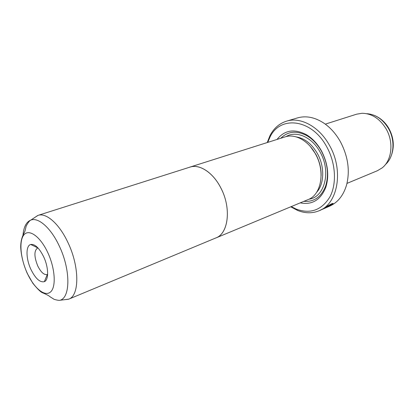 <?xml version="1.0" encoding="UTF-8"?>
<svg xmlns="http://www.w3.org/2000/svg" width="414" height="414" viewBox="0 0 414 414"><rect width="100%" height="100%" fill="white"/><g stroke="black" fill="none" stroke-linecap="round" stroke-linejoin="round"><path stroke-width="0.62" d="M34.16 217.883L38.062 215.368C46.114 212.429 59.176 223.746 67.798 242.231C79.648 266.497 79.597 295.72 68.734 299.156L64.134 299.757M189.12 167.391L189.959 167.096C199.481 163.763 213.019 172.472 220.776 187.796C231.524 207.828 228.528 233.532 215.885 237.931L68.734 299.156M30.978 269.519C25.87 258.817 25.621 245.657 30.729 244.477C34.911 243.893 39.195 247.945 43.584 256.633C48.666 267.211 48.955 280.014 44.339 281.665C39.977 282.669 35.521 278.622 30.978 269.519M38.005 247.976L37.488 248.1C33.995 250.78 34.072 256.711 37.726 265.891C40.903 272.241 44.05 275.124 47.165 274.529L47.636 274.291M38.062 215.368L189.964 167.121C199.481 163.794 213.008 172.498 220.76 187.811C231.55 207.833 228.549 233.558 215.896 237.957L215.068 238.273M189.959 167.096L285.168 136.858C295.099 133.443 308.435 140.682 315.551 154.075C325.492 171.546 321.243 194.854 308.125 199.579L215.896 237.957M332.204 203.616L331.785 203.869L331.987 204.237C330.346 204.594 327.671 205.986 323.95 208.402L322.641 209.22L329.813 206.074C337.865 202.425 343.449 195.403 346.565 185.011C350.125 170.889 348.096 156.508 340.479 141.867C336.039 133.929 330.517 127.693 323.924 123.165C314.837 117.24 306.039 115.485 297.531 117.897L286.529 121.162C300.605 116.603 319.479 126.715 329.642 145.671C343.915 170.563 337.762 203.709 319.303 210.685C312.379 213.567 305.102 213.469 297.475 210.384L290.747 206.809M322.656 209.158L321.621 209.639M319.303 210.685L323.096 208.78C326.299 206.726 332.644 202.782 333.141 203.528L331.987 204.237M328.97 205.722L328.167 206.301L331.712 204.749L333.182 203.709L331.95 204.821L327.345 206.84L328.882 205.561M310.5 146.696L315.872 154.35C319.52 161.222 321.269 168.343 321.119 175.712M277.023 139.446C284.553 130.084 294.318 128.485 306.324 134.648C312.41 138.286 317.476 143.736 321.518 150.996C327.997 163.727 329.394 175.929 325.709 187.604C320.519 200.065 312.032 205.147 300.238 202.86M280.811 138.24C288.015 131.155 296.771 130.338 307.074 135.787C312.88 139.259 317.704 144.455 321.554 151.374C327.722 163.489 329.052 175.112 325.544 186.248C321.197 197.064 313.983 202.094 303.907 201.333M325.3 124.138L356.661 114.176L362.053 113.281C371.808 113.446 379.84 118.673 386.153 128.961C393.978 142.333 391.851 160.539 382.065 167.944L377.366 170.739L346.984 183.381M291.244 206.602L296.233 209.111C310.453 214.24 321.678 210.172 329.906 196.914C336.861 183.883 335.775 163.307 326.9 147.13C312.016 118.689 280.03 115.139 269.928 137.257L267.739 142.395M267.227 142.556L270.052 135.481C273.892 128.2 279.383 123.429 286.529 121.162M23.003 235.09C23.722 226.862 26.356 221.847 30.895 220.051C38.445 217.086 50.917 227.995 59.186 245.828C70.535 269.183 70.587 297.211 60.242 300.207L68.517 299.244M27.288 273.287C34.036 288.077 44.774 297.112 50.503 291.999C56.34 287.125 55.176 268.277 47.698 252.431C40.298 236.503 29.042 228.564 23.971 234.805C18.785 240.819 20.467 258.569 27.288 273.287M296.243 136.894C304.756 138.328 311.851 143.948 317.528 153.76C324.886 166.899 324.286 184.277 316.56 192.396M286.048 136.604C296.258 130.239 312.177 137.096 320.224 152.321C331.371 171.717 324.555 197.359 308.963 199.201M385.398 164.575C394.009 157.201 395.587 140.667 388.472 128.485C382.846 119.237 375.612 114.311 366.773 113.7M60.242 300.207C59.404 300.559 57.365 300.269 54.136 299.338L50.234 296.885C49.199 295.86 46.461 294.416 42.011 292.553C39.982 291.42 36.924 288.325 32.835 283.269L27.226 273.354C23.293 264.241 21.119 255.459 20.7 247.003C20.767 236.937 24.374 233.367 25.068 230.738L26.196 226.039C28.111 222.484 29.673 220.486 30.895 220.051L37.834 215.44M37.964 247.934L30.729 244.477M307.074 135.787L306.324 134.648M389.062 128.764C394.211 138.654 394.64 148.347 390.361 157.848M296.233 209.111L297.475 210.384M269.928 137.257L270.052 135.481M388.881 128.438C385.444 122.518 380.787 118.249 374.908 115.63M325.544 186.248L325.709 187.604M47.636 274.353L47.32 274.472M47.325 274.466L44.339 281.665"/></g></svg>
